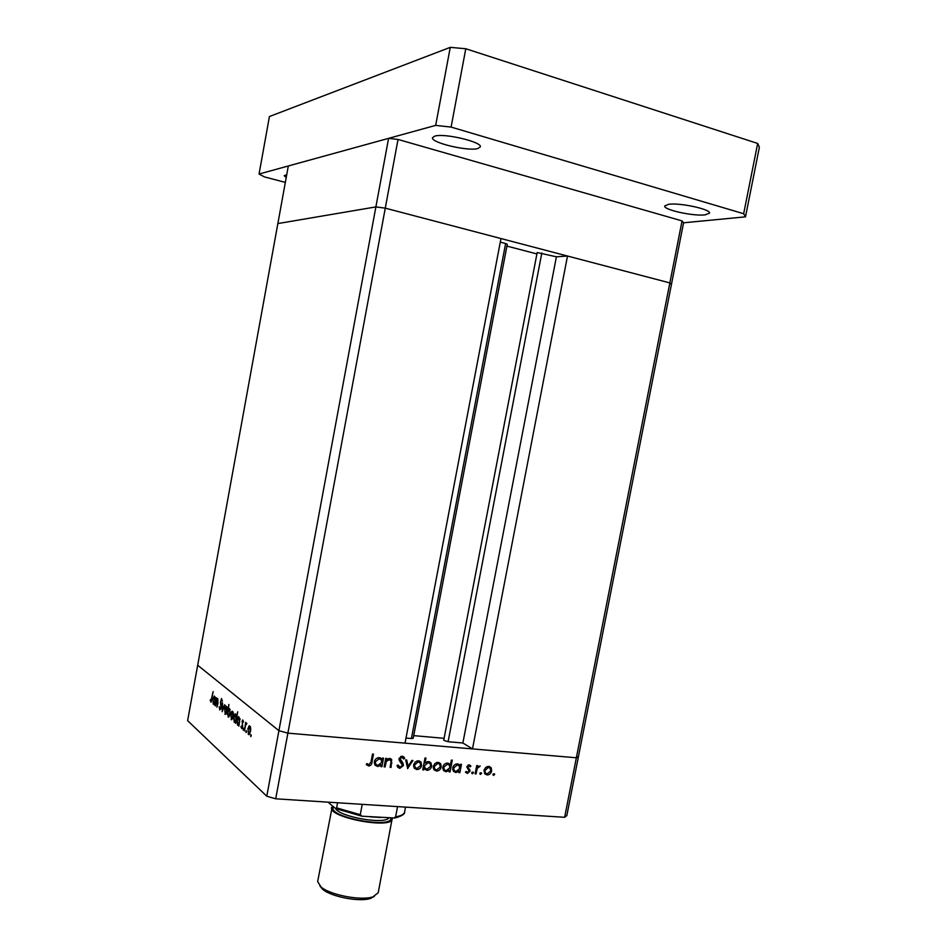 <?xml version="1.0" encoding="UTF-8"?>
<svg xmlns="http://www.w3.org/2000/svg" width="947" height="947" viewBox="0 0 947 947"><rect width="100%" height="100%" fill="white"/><g stroke="black" fill="none" stroke-linecap="round" stroke-linejoin="round"><path stroke-width="1.42" d="M537.174 252.541L443.729 740.282L537.174 252.541L556.398 256.803L567.502 256.033L472.494 748.911L576.356 757.778L578.487 756.44L576.356 757.778L287.888 733.144L405.032 743.146L500.963 238.549L385.275 208.151L375.888 206.908L277.862 223.575L375.888 206.908L385.275 208.151L669.837 282.916L671.435 284.443L683.568 222.794L745.502 216.839L743.667 213.726L451.103 127.087L435.679 125.383L259.052 174.035L264.426 176.9L285.343 182.392M682.053 220.9L564.637 817.297L275.707 798.806L287.888 733.144L278.915 730.693L197.686 665.22L288.314 165.974L388.578 138.357L398.024 139.446L682.053 220.9L683.568 222.794M275.707 798.806L266.794 796.214L278.915 730.693L287.888 733.144L398.024 139.446M266.794 796.214L187.624 720.655L197.686 665.22L278.915 730.693L388.578 138.357M215.454 705.917L216.603 697.832L216.626 699.49L217.786 698.685L217.928 703.408L216.91 707.172L217.881 701.656L217.242 699.549L215.454 705.917M221.219 707.811L219.763 709.954L219.219 706.746L219.964 708.841L220.935 707.551L220.485 702.248L221.491 698.531L222.391 701.147L221.622 699.679L220.9 700.65L221.219 707.811M222.19 711.73L222.509 702.828L222.557 709.552L224.723 704.698L222.19 711.73M224.463 709.102L225.907 705.894L227.138 708.096L226.949 711.221L225.528 714.381L224.794 709.125M230.63 714.369L232.098 711.138L233.376 713.375L233.187 716.548L231.743 719.744L230.973 714.393M239.804 719.175L238.881 726.16L238.833 724.455L237.508 725.13L236.975 719.732L238.466 716.536L240.159 719.211M250.742 736.577L250.955 734.623L250.908 736.588M247.783 729.024L249.321 725.71L250.718 728.065L250.541 731.368L249.025 734.635L248.363 734.517L248.161 729.06M246.054 732.516L246.267 730.587L246.208 732.528M244.444 730.954L245.652 722.36L245.746 723.863L246.374 722.987L246.871 723.544L245.545 725.355L244.444 730.954M243.166 730.019L243.379 728.101L243.32 730.03M242.006 721.614L242.763 719.945L243.497 721.744L243.154 722.265L242.728 720.987L242.325 721.851L242.633 726.787L241.793 728.598L240.905 726.775L241.248 726.183L241.828 727.533L242.302 726.55L242.373 721.65M236.501 716.453L237.709 711.836L235.602 723.319L235.554 721.638L234.24 722.312L233.72 716.95L235.199 713.778L236.857 716.488M227.387 714.5L228.878 704.45L228.31 709.41L229.6 708.64L230.109 713.92L228.653 717.08L227.718 714.523M215.407 698.495L214.531 705.113L214.495 703.514L213.288 704.201L212.838 699.123L214.247 696.033L215.727 698.531M210.932 701.052L213.146 691.618L211.051 702.201L210.198 700.271L210.506 699.596L210.932 701.052M567.502 256.033L669.837 282.916L671.435 284.443L566.827 815.604L564.637 817.297M385.098 766.952L384.127 766.869L385.749 758.322L386.719 758.393L386.435 759.932L389.762 758.488L391.644 759.506L391.075 767.413L390.105 767.33L391.123 761.364L389.395 759.518L386.269 761.577L385.098 766.952L384.233 766.312M403.481 765.472L399.823 768.384L397.764 767.224L397.03 765.578L398.06 765.069L400.048 767.188L402.522 765.377L399.314 760.477L399.054 758.654L402.215 756.144L404.061 757.209L404.7 758.346L403.694 758.997L401.883 757.328L400.025 758.677L402.783 762.797L403.481 765.472L402.534 764.809M407.743 768.692L405.659 759.908L406.701 759.991L408.121 766.372L411.886 760.405L412.916 760.488L407.589 768.573M413.614 764.868L415.248 761.944L418.479 760.772L420.942 762.075L421.652 765.496C420.906 768.147 419.296 769.497 416.81 769.532L414.289 768.206L413.614 764.868M433.288 766.407L434.91 763.507L438.094 762.347L440.734 763.957L441.207 767.034C440.473 769.662 438.887 771 436.425 771.047L433.986 769.781L433.288 766.407M460.242 765.827L460.538 764.288L461.461 764.359L459.851 772.693L458.928 772.622L459.212 771.189L455.815 772.539L453.424 771.26L452.702 767.887C453.459 765.271 455.069 763.933 457.508 763.898L460.242 765.827L458.253 764.028M493.636 775.439L492.973 774.433L494.488 773.817L494.654 774.563L493.079 775.096M484.012 770.385L485.598 767.532L488.688 766.383L491.233 767.97L491.671 770.988C490.948 773.569 489.398 774.895 487.03 774.93L484.769 773.817L484.012 770.385M480.52 774.433L479.857 773.427L481.384 772.811L481.55 773.557L479.951 774.066M476.033 773.948L475.122 773.877L476.72 765.578L477.643 765.649L477.406 766.869L480.224 765.993L477.288 768.325L476.033 773.948L475.216 773.415M472.411 773.806L471.736 772.799L473.275 772.184L473.441 772.93L471.831 773.439M466.871 766.857L469.191 764.833L470.884 766.159L470.126 766.833L469.002 765.851L467.806 766.892L470.043 771.189L467.392 773.427L465.462 772.136L466.22 771.414L467.534 772.397L469.12 771.166L466.871 766.857M450.393 765.117L451.352 760.121L452.287 760.192L450.038 771.947L449.103 771.876L449.375 770.42L445.966 771.781L443.539 770.479L442.829 767.106C443.587 764.489 445.197 763.152 447.659 763.104L450.393 765.117L448.369 763.235M423.996 768.36L423.7 769.911L422.741 769.84L425.014 757.991L425.961 758.062L425.014 763.01L428.482 761.577L430.968 762.915L431.666 766.277C430.909 768.917 429.275 770.254 426.789 770.302L423.143 767.768M382.245 759.648L382.541 758.062L383.523 758.145L381.901 766.703L380.919 766.632L381.203 765.14L377.64 766.525L374.917 764.951L374.325 761.743C375.107 759.056 376.776 757.695 379.356 757.659L382.245 759.648L380.41 757.884M368.939 764.785L371.023 761.873L372.502 754.049L373.485 754.12L371.982 762.063C371.84 764.442 370.727 765.744 368.655 765.993L366.264 764.43L367.01 763.566L368.939 764.785M493.375 773.77L494.654 774.563M489.327 766.49L491.233 767.97M489.706 767.023L490.179 768.277L488.486 767.401L484.923 770.456L485.456 773.012L487.22 773.924L490.759 770.917L490.167 768.266M490.83 770.456L491.671 770.988M486.805 773.865L485.515 773.971L487.03 774.93M485.515 773.971L484.793 773.853M488.865 767.461L487.35 766.514M487.149 766.573L488.486 767.401M484.118 769.947L484.923 770.456M480.271 772.74L481.55 773.557M476.578 766.348L477.406 766.869M478.271 766.028L479.549 766.833M478.199 766.076L479.111 766.656M476.317 767.697L477.288 768.325M472.162 772.101L473.441 772.93M469.144 764.821L470.884 766.159M467.936 765.164L469.002 765.851L468.031 765.105M467.013 766.383L467.806 766.892M466.859 766.987L467.913 767.662M466.824 767.224L469.949 769.887M468.457 768.917L468.599 769.864M469.108 770.586L470.043 771.189M467.025 772.255L465.9 772.456L467.392 773.427M459.591 765.413L459.437 766.253M459.023 772.148L459.851 772.693M458.466 770.692L459.212 771.189M455.661 771.462L454.347 771.568L455.815 772.539M454.347 771.568L453.542 771.414M452.654 769.461L454.158 770.479M457.815 764.998L456.182 764.004M459.733 768.479L459.2 765.898L457.318 764.916L453.637 767.97L454.181 770.515L456.052 771.509L459.733 768.479M456.004 764.063L457.318 764.916M452.808 767.425L453.637 767.97M449.872 764.241L448.452 763.329M449.778 764.714L449.624 765.507M449.198 771.379L450.038 771.947M448.629 769.935L449.375 770.42M445.824 770.704L444.51 770.811L445.966 771.781M444.51 770.811L443.67 770.645M442.77 768.644L444.285 769.71M447.99 764.217L446.333 763.223M449.896 767.709L449.375 765.14L447.469 764.134L443.764 767.188L444.309 769.733L446.191 770.751L449.896 767.709M446.155 763.27L447.469 764.134M442.936 766.644L443.764 767.188M438.935 762.501L440.734 763.957M439.29 762.998L439.822 764.513M440.343 766.443L441.207 767.034M436.295 769.97L434.993 770.077L436.425 771.047M434.993 770.077L434.081 769.899M433.229 767.958L434.685 768.964M438.343 763.448L436.756 762.453M440.272 766.963L439.716 764.371L437.893 763.377L434.223 766.49L434.72 769L436.626 770.018L440.272 766.963M436.591 762.501L437.893 763.377M433.395 765.934L434.223 766.49M422.847 769.331L423.7 769.911M424.161 762.43L425.014 763.01M429.37 761.755L430.305 763.827M430.778 765.673L431.666 766.277M426.647 769.224L425.369 769.331L426.789 770.302M425.369 769.331L424.481 769.153M428.754 762.69L427.156 761.696M423.321 766.821L426.979 769.272L430.719 766.194L430.187 763.661L428.257 762.607L424.505 765.685L424.99 768.206L423.581 767.236M423.652 765.093L424.505 765.685M426.979 761.743L428.257 762.607M419.403 760.962L421.155 762.406M419.746 761.447L420.302 763.057M420.764 764.892L421.652 765.496M416.716 768.467L415.402 768.562L416.81 769.532M415.402 768.562L414.407 768.36M413.555 766.336L417 768.502L420.693 765.425L420.16 762.868L418.278 761.814L414.561 764.951L415.046 767.449L413.65 766.466M418.752 761.897L417.13 760.891M416.976 760.926L418.278 761.814M413.732 764.371L414.561 764.951M406.914 765.531L408.121 766.372M399.918 767.165L398.45 767.401L399.823 768.384M398.45 767.401L397.811 767.283M397.338 765.425L398.438 766.182M404.061 757.209L402.676 756.251L403.315 757.387L404.7 758.346M402.167 757.375L400.759 756.416M400.64 756.464L401.883 757.328M399.208 758.109L400.025 758.677M398.995 759.174L400.451 760.24M399.066 759.281L401.67 761.518M400.297 760.548L402.155 763.838M385.559 759.316L386.435 759.932M390.306 758.571L390.744 760.157M390.211 766.786L391.075 767.413M389.975 759.624L388.448 758.618M388.223 758.689L389.395 759.518M385.263 760.855L386.269 761.577M381.771 759.305L381.558 760.394M381.025 766.064L381.901 766.703M380.457 764.608L381.203 765.14M377.64 765.448L376.302 765.543L377.64 766.525M376.302 765.543L375.166 765.283M374.243 762.927L375.829 764.359M379.877 758.843L377.995 757.754M381.724 762.359L381.274 759.885L379.167 758.713L375.308 761.826L375.793 764.3L377.877 765.472L381.724 762.359M377.889 757.789L379.167 758.713M374.456 761.21L375.308 761.826M368.726 764.762L367.329 764.998L368.655 765.993M367.329 764.998L366.596 764.845M251.275 735.405L250.624 735.346M250.41 726.515L248.694 726.361M249.132 734.576L248.363 734.517M250.209 731.096L249.298 726.775L248.114 729.308L248.552 733.487L250.576 731.131M250.541 726.917L249.771 726.858M246.575 731.356L245.924 731.309M246.694 723.946L245.746 723.863M243.687 728.87L243.048 728.823M238.242 725.189L237.508 725.13M239.319 721.792L238.419 717.577L237.283 720.004L237.709 724.135L239.686 721.815M234.951 722.372L234.24 722.312M236.04 718.986L235.152 714.807L234.016 717.222L234.43 721.318L236.383 719.01M233.104 711.931L231.494 711.789M231.837 719.684L231.139 719.625M232.879 716.299L232.062 712.156L230.926 714.63L231.317 718.631L233.222 716.323M233.211 712.298L232.489 712.239M230.097 709.563L228.31 709.41M228.736 717.033L228.061 716.974M227.848 711.955L228.701 716.062L229.813 713.659L229.411 709.634L227.848 711.955M230.133 709.694L229.411 709.634M226.889 706.687L225.303 706.545M225.611 714.334L224.948 714.275M226.653 710.972L225.871 706.912L224.747 709.35L225.126 713.292L226.984 711.008M226.984 707.042L226.286 706.983M217.23 699.549L216.626 699.49M213.904 704.248L213.288 704.201M214.957 700.981L214.188 697.028L213.111 699.371L213.466 703.242L215.277 701.005M215.265 697.158L214.59 697.087M500.288 242.124L505.627 243.521L411.424 738.53L406.003 738.056M472.494 748.911L462.87 743.004L448.097 741.726L443.729 740.282M444.107 738.317L413.721 735.63M411.424 738.53L413.212 738.281L507.272 244.243L505.627 243.521M506.917 246.102L536.902 253.926M556.398 256.803L462.87 743.004M434.827 136.108L432.507 137.682C430.542 142.583 467.392 151.437 477.643 148.584L480.295 146.927C482.662 142.097 444.498 132.959 434.827 136.108M668.736 204.28L664.723 205.949C663.042 209.725 693.287 216.39 705.089 214.874L709.469 213.182C711.41 209.429 680.1 202.563 668.736 204.28M286.728 174.757L284.207 175.704L286.207 177.586M745.502 216.839L759.376 147.247L757.671 143.447L465.782 48.747L450.263 47.35L269.433 116.528L259.052 174.035M743.667 213.726L757.671 143.447M451.103 127.087L465.782 48.747M435.679 125.383L450.263 47.35M374.408 896.324L370.526 898.419C359.824 902.242 331.343 896.868 322.773 889.399L319.932 886.025M332.409 806.015L317.647 881.574L321.057 887.019C330.349 895.104 361.399 900.976 373 896.833L378.22 892.713L392.271 818.161M380.73 817.474L370.111 816.835M331.557 807.46L331.521 807.696C329 817.746 392.117 829.406 392.259 818.93M405.517 807.116L404.57 812.1C404.073 814.349 401.09 815.923 395.609 816.823L394.106 817.971C393.68 818.658 405.849 815.166 404.57 812.1M394.106 817.971L361.92 816.207L360.274 814.692L362.228 804.346M397.562 806.607L395.609 816.823M337.582 802.76L336.623 807.862L335.747 808.643L327.922 802.145M475.749 770.621L476.578 771.154M467.333 767.65L468.824 768.609M391.016 762.418L391.904 763.045M384.813 763.223L385.689 763.862M371.106 761.424L371.982 762.063M541.826 252.991L448.097 741.726M390.768 818.078C393.147 828.791 330.763 817.888 333.048 807.969L333.427 806.891M335.463 808.56C339.961 816.93 384.269 824.719 388.886 817.959M336.623 807.862L360.274 814.692M490.901 767.496L489.386 766.549M470.552 765.673L469.238 764.833M468.067 767.91L466.835 767.117M469.665 769.414L468.173 768.455M459.769 765.022L458.289 764.075M454.181 770.515L452.713 769.544M444.309 769.733L442.853 768.763M440.485 763.59L439.041 762.631M434.72 769L433.288 768.029M430.968 762.915L429.536 761.956M420.942 762.075L419.533 761.116M398.651 766.324L397.373 765.413M402.783 762.797L401.398 761.826M391.644 759.506L390.342 758.583M381.878 759.009L380.54 758.038M375.793 764.3L374.456 763.318M249.061 733.57L249.842 733.641M249.712 726.811L250.529 726.882M238.194 724.206L239.224 724.301M234.915 721.389L235.933 721.484M231.778 718.714L232.512 718.773M232.441 712.191L233.211 712.262M229.363 709.599L230.121 709.67M228.701 716.062L229.434 716.121M225.564 713.363L226.274 713.434M226.226 706.936L226.984 707.007M220.284 708.901L220.911 708.96M213.892 703.313L214.839 703.408M214.543 697.063L215.265 697.122M370.526 898.419L373 896.833M322.773 889.399L321.057 887.019M335.747 808.643L361.92 816.207"/></g></svg>
